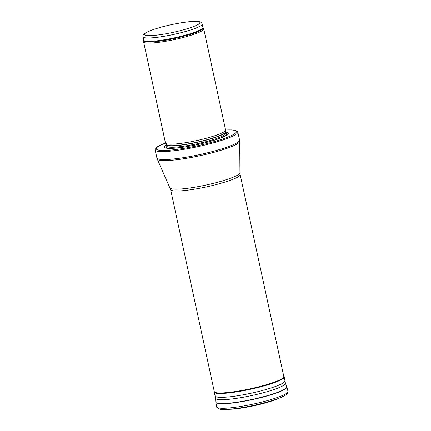 <?xml version="1.0" encoding="UTF-8"?>
<svg xmlns="http://www.w3.org/2000/svg" width="431" height="431" viewBox="0 0 431 431"><rect width="100%" height="100%" fill="white"/><g stroke="black" fill="none" stroke-linecap="round" stroke-linejoin="round"><path stroke-width="0.65" d="M203.076 27.789A30.396 4.208 -12.2 0 1 174.345 38.526A30.396 4.208 -12.2 0 1 143.738 40.616L143.588 41.662A30.763 4.262 -12.2 0 0 143.598 41.882A30.763 4.262 -12.2 0 0 174.56 39.55A30.763 4.262 -12.2 0 0 203.728 28.882A30.763 4.262 -12.2 0 0 203.642 28.678L202.909 27.379A30.278 4.191 -12.2 0 1 174.199 37.874A30.278 4.191 -12.2 0 1 143.717 40.175L142.984 36.78A30.278 4.191 -12.2 0 0 173.467 34.48A30.278 4.191 -12.2 0 0 202.177 23.985C201.622 22.611 200.528 21.809 198.885 21.577C197.021 21.27 194.365 21.264 190.922 21.555C185.335 22.035 178.865 23.058 171.516 24.626C163.478 26.377 156.706 28.268 151.2 30.299L145.964 32.627C143.507 34.162 142.516 35.547 142.984 36.78M143.598 41.882L165.45 142.963A30.763 4.262 -12.2 0 0 165.504 143.114A30.763 4.262 -12.2 0 0 196.417 140.625A30.763 4.262 -12.2 0 0 225.596 130.119A30.763 4.262 -12.2 0 0 225.58 129.963L203.728 28.882M166.366 144.918A32.686 4.526 -12.2 0 0 194.112 145.269A32.686 4.526 -12.2 0 0 200.431 143.906A32.686 4.526 -12.2 0 0 225.558 132.118M165.456 142.99L158.818 145.99C157.536 146.448 156.318 147.591 155.176 149.422A42.297 5.856 -12.2 0 0 155.144 149.891A42.297 5.856 -12.2 0 0 197.727 146.675A42.297 5.856 -12.2 0 0 237.826 132.015A42.297 5.856 -12.2 0 0 237.61 131.595L234.917 130.275L231.7 129.903L225.585 129.99M146.508 32.438A28.36 3.927 167.8 0 1 194.101 21.415A28.36 3.927 167.8 0 1 175.929 31.705A28.36 3.927 167.8 0 1 146.508 32.438M225.505 131.859L225.51 131.897A30.278 4.191 -12.2 0 1 196.8 142.397A30.278 4.191 -12.2 0 1 166.318 144.692L166.301 144.654A30.305 4.197 -12.2 0 0 196.757 142.203A30.305 4.197 -12.2 0 0 225.505 131.859L225.596 130.119M166.318 144.692L166.608 146.055A30.278 4.191 -12.2 0 0 197.091 143.755A30.278 4.191 -12.2 0 0 225.801 133.254L225.812 133.287M166.555 145.797A31.156 4.315 -12.2 0 0 194.187 145.252M200.356 143.922A31.156 4.315 -12.2 0 0 225.747 133.001M165.466 143.022A40.95 5.673 -12.2 0 0 159.255 145.845A40.95 5.673 -12.2 0 0 176.01 149.487A40.95 5.673 -12.2 0 0 227.563 137.193A40.95 5.673 -12.2 0 0 225.591 130.022M155.144 149.891L156.868 157.859A42.297 5.856 -12.2 0 0 199.445 154.648A42.297 5.856 -12.2 0 0 239.55 139.983L237.826 132.015M170.062 187.889A35.762 4.951 -12.2 0 0 206.018 185.039A35.762 4.951 -12.2 0 0 239.943 172.783L240.142 174.555A35.568 4.924 -12.2 0 1 206.417 186.887A35.568 4.924 -12.2 0 1 170.611 189.592L157.283 159.12A42.179 5.84 -12.2 0 0 199.688 155.758A42.179 5.84 -12.2 0 0 239.695 141.298L239.55 139.983M230.542 409.245A30.132 4.175 -12.2 0 0 276.303 399.348C265.738 403.734 241.974 408.868 230.542 409.245L226.447 409.423A35.347 4.897 -12.2 0 0 280.112 397.824A35.347 4.897 -12.2 0 0 284.595 395.739M225.763 409.45A35.347 4.897 -12.2 0 0 226.447 409.423C223.409 409.563 221.065 409.455 219.417 409.089L216.847 407.521L216.594 406.805A36.527 5.059 -12.2 0 0 245.837 405.571A36.527 5.059 -12.2 0 0 285.37 394.063A36.527 5.059 -12.2 0 0 288 391.364L288.064 392.124C287.078 394.753 286.771 394.198 284.74 395.669L276.303 399.348M216.594 406.805L215.829 402.317A36.328 5.032 -12.2 0 0 244.905 401.094A36.328 5.032 -12.2 0 0 284.223 389.651A36.328 5.032 -12.2 0 0 284.228 389.646A36.328 5.032 -12.2 0 0 286.841 386.963L285.392 383.1L284.218 376.942L283.523 375.202M215.829 402.317L215.796 402.048A36.312 5.027 -12.2 0 0 244.609 400.943A36.312 5.027 -12.2 0 0 284.164 389.462A36.312 5.027 -12.2 0 0 284.169 389.457A36.312 5.027 -12.2 0 0 286.76 386.704M215.796 402.048L215.554 398.196A35.735 4.951 -12.2 0 0 243.892 397.118A35.735 4.951 -12.2 0 0 282.828 385.82A35.735 4.951 -12.2 0 0 282.838 385.81A35.735 4.951 -12.2 0 0 285.392 383.1M215.554 398.196L215.177 395.987A35.628 4.935 -12.2 0 0 243.908 394.672A35.628 4.935 -12.2 0 0 282.224 383.504A35.628 4.935 -12.2 0 0 282.24 383.493A35.628 4.935 -12.2 0 0 284.821 380.929M215.177 395.987L214.083 392.102A35.875 4.967 -12.2 0 0 243.025 390.782A35.875 4.967 -12.2 0 0 281.605 379.528A35.875 4.967 -12.2 0 0 281.615 379.522A35.875 4.967 -12.2 0 0 284.218 376.942M214.083 392.102L213.986 391.391A35.838 4.962 -12.2 0 0 242.238 390.389A35.838 4.962 -12.2 0 0 281.454 379.027A35.838 4.962 -12.2 0 0 281.47 379.021A35.838 4.962 -12.2 0 0 284.007 376.252M202.177 23.985L202.909 27.379M143.738 40.616L143.717 40.175M166.301 144.654L165.504 143.114M225.51 131.897L225.801 133.254M157.283 159.12L156.868 157.859M239.943 172.783L239.695 141.298M170.611 189.592L214.266 391.493M240.142 174.555L283.797 376.462M288 391.364L286.841 386.963M213.986 391.391L213.997 390.238"/></g></svg>

